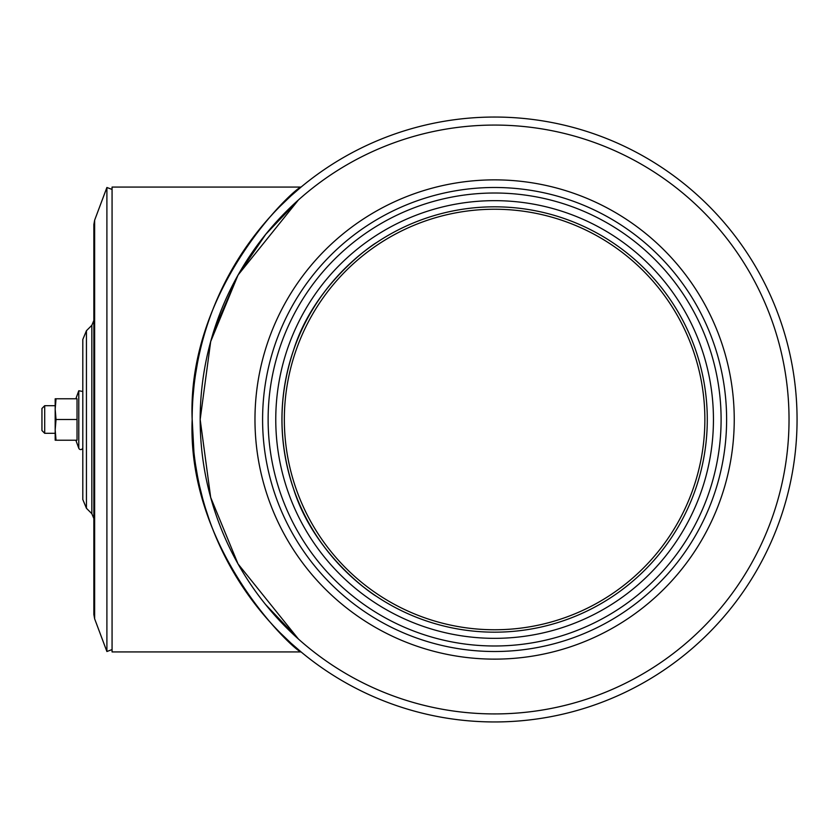 <?xml version="1.0" encoding="UTF-8"?>
<svg xmlns="http://www.w3.org/2000/svg" width="839" height="839" viewBox="0 0 839 839"><rect width="100%" height="100%" fill="white"/><g stroke="black" fill="none" stroke-linecap="round" stroke-linejoin="round"><path stroke-width="1.26" d="M371.037 246.404C352.254 259.429 312.139 294.437 293.598 350.02C278.108 396.344 278.108 442.656 293.598 488.969C314.143 554.978 373.198 594.809 376.354 596.267M371.037 592.596C352.254 579.571 312.139 544.563 293.598 488.98C278.108 442.656 278.108 396.344 293.598 350.031C314.143 284.022 373.198 244.191 376.354 242.733M494.611 632.176A212.676 212.676 0 0 1 281.935 419.5A212.676 212.676 0 0 1 494.611 206.824A212.676 212.676 0 0 1 707.287 419.5A212.676 212.676 0 0 1 494.611 632.176M494.611 645.988A226.488 226.488 0 0 1 268.123 419.5A226.488 226.488 0 0 1 494.611 193.012A226.488 226.488 0 0 1 721.1 419.5A226.488 226.488 0 0 1 494.611 645.988A226.488 226.488 0 0 1 268.123 419.5A226.488 226.488 0 0 1 494.611 193.012A226.488 226.488 0 0 1 721.1 419.5A226.488 226.488 0 0 1 494.611 645.988A226.488 226.488 0 0 1 268.123 419.5A226.488 226.488 0 0 1 494.611 193.012A226.488 226.488 0 0 1 721.1 419.5A226.488 226.488 0 0 1 494.611 645.988M726.616 419.5A232.015 232.015 0 0 1 378.599 620.43A232.015 232.015 0 0 1 378.599 218.57A232.015 232.015 0 0 1 726.616 419.5M734.24 419.5A239.629 239.629 0 0 1 374.792 627.027A239.629 239.629 0 0 1 374.792 211.973A239.629 239.629 0 0 1 734.24 419.5A239.629 239.629 0 0 1 374.792 627.027A239.629 239.629 0 0 1 374.792 211.973A239.629 239.629 0 0 1 734.24 419.5M704.865 419.5A210.264 210.264 0 0 1 389.474 601.594A210.264 210.264 0 0 1 389.474 237.406A210.264 210.264 0 0 1 704.865 419.5M265.533 604.468L298.464 639.087L238.024 563.913L210.683 497.443L200.175 419.5L210.683 341.557L238.024 275.087L298.464 199.913L265.533 234.532M291.553 643.639L301.086 651.924L112.069 651.924L112.069 187.076L301.086 187.076L291.521 195.382M290.535 196.284L280.782 205.607M272.423 214.302L269.004 218.067M263.058 224.936L248.627 243.541M243.446 251.008L238.297 258.947M234.018 266.005L229.855 273.294M197.364 363.686L195.592 374.089M193.935 386.821L193.022 396.816L193.935 386.821M192.162 418.944L193.935 452.179L193.022 442.184M195.592 464.911L197.364 475.314L195.592 464.911M229.855 565.706L234.018 572.995L229.855 565.706M238.297 580.053L243.446 587.992M248.627 595.459L253.242 601.741M258.685 608.736L263.058 614.064L258.685 608.736M269.004 620.933L272.423 624.698L269.004 620.933M280.782 633.393L290.535 642.716L280.771 633.372M303.687 195.361L300.383 198.214L303.687 195.361M200.175 419.5A294.437 294.437 0 0 1 641.825 164.517A294.437 294.437 0 0 1 641.825 674.483A294.437 294.437 0 0 1 200.175 419.5A294.437 294.437 0 0 0 641.825 674.483A294.437 294.437 0 0 0 641.825 164.517A294.437 294.437 0 0 0 200.175 419.5L210.683 497.443L238.024 563.913L298.464 639.087M192.162 419.5A302.439 302.439 0 0 0 645.831 681.425A302.439 302.439 0 0 0 645.831 157.575A302.439 302.439 0 0 0 192.162 419.5M301.086 651.924C295.202 651.662 186.824 551.569 192.162 419.5C186.824 287.431 295.202 187.338 301.086 187.076M199.85 487.239L202.398 497.496M205.639 508.77L208.859 518.596M212.76 529.178L216.504 538.365M220.93 548.224L225.009 556.572M298.464 199.913L265.9 234.071L237.605 275.842L213.526 331.866M91.829 513.678L91.829 325.322L86.438 330.713L82.799 339.501L82.799 499.499L86.438 508.287L91.829 513.678L93.853 518.554M94.639 220.185L93.853 224.548L93.853 614.452L94.639 618.815L106.899 651.515L106.899 187.485L94.639 220.185L94.639 618.815M112.069 189.425L106.899 187.485M44.708 433.312L44.708 405.688L41.95 408.457L41.95 430.543L44.708 433.312L55.185 433.312M56.035 440.213L77.031 440.213L77.031 398.787L56.035 398.787L55.185 409.138L56.035 419.5L55.185 429.862L56.035 440.213L55.185 440.213L55.185 398.787L56.035 398.787M75.856 440.213L78.782 448.246A2.077 2.077 0 0 0 82.799 447.533M77.031 419.5L56.035 419.5M55.783 440.213L55.783 438.43M55.783 421.283L55.783 417.717M55.783 400.57L55.783 398.787M55.185 409.138L55.185 405.688L44.708 405.688M494.611 638.343A218.843 218.843 0 0 1 305.081 310.084A218.843 218.843 0 0 1 684.131 310.084A218.843 218.843 0 0 1 494.611 638.343M86.438 330.713L86.438 508.287M78.782 448.246L78.782 390.754L82.799 391.467M91.829 325.322L93.853 320.446M112.069 649.575L106.899 651.515M75.856 398.787L78.782 390.754"/></g></svg>

